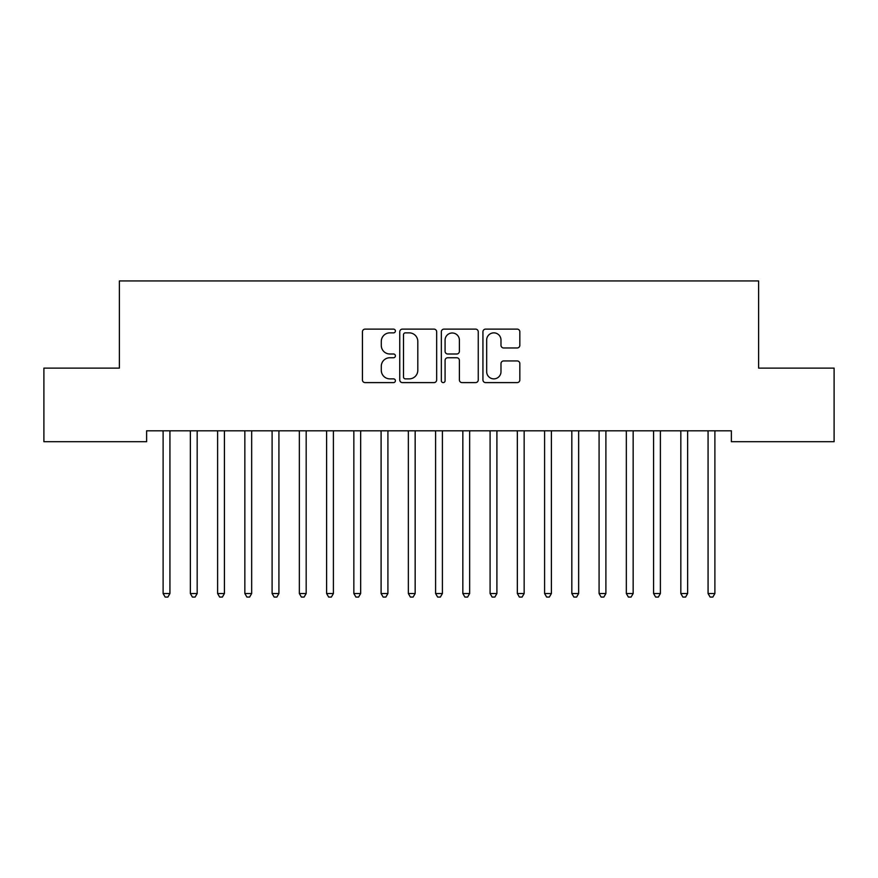 <?xml version="1.0" encoding="UTF-8"?>
<svg xmlns="http://www.w3.org/2000/svg" width="878" height="878" viewBox="0 0 878 878"><rect width="100%" height="100%" fill="white"/><g stroke="black" fill="none" stroke-linecap="round" stroke-linejoin="round"><path stroke-width="1.32" d="M395.407 330.995A1.877 1.877 0 0 0 393.531 329.118L365.116 329.118A2.678 2.678 0 0 0 362.438 331.796L362.438 379.933A2.678 2.678 0 0 0 365.116 382.61L393.531 382.61A1.877 1.877 0 0 0 395.407 380.745A1.877 1.877 0 0 0 393.531 378.868L389.854 378.868A8.56 8.56 0 0 1 381.293 370.307L381.293 366.302A8.56 8.56 0 0 1 389.854 357.741L393.531 357.741A1.877 1.877 0 0 0 395.407 355.864A1.877 1.877 0 0 0 393.531 353.999L389.854 353.999A8.56 8.56 0 0 1 381.293 345.438L381.293 341.421A8.56 8.56 0 0 1 389.854 332.861L393.531 332.861A1.877 1.877 0 0 0 395.407 330.995M517.164 347.973A2.678 2.678 0 0 0 519.842 345.295L519.842 331.796A2.678 2.678 0 0 0 517.164 329.118L485.6 329.118A2.678 2.678 0 0 0 482.933 331.796L482.933 379.933A2.678 2.678 0 0 0 485.6 382.61L517.164 382.61A2.678 2.678 0 0 0 519.842 379.933L519.842 363.624A2.678 2.678 0 0 0 517.164 360.946L503.654 360.946A2.678 2.678 0 0 0 500.987 363.624L500.987 371.712A7.156 7.156 0 0 1 493.831 378.868A7.156 7.156 0 0 1 486.675 371.712L486.675 340.016A7.156 7.156 0 0 1 493.831 332.861A7.156 7.156 0 0 1 500.987 340.016L500.987 345.295A2.678 2.678 0 0 0 503.654 347.973L517.164 347.973M731.374 430.802L146.626 430.802L146.626 441.7L43.9 441.7L43.9 368.123L119.375 368.123L119.375 280.938L758.625 280.938L758.625 368.123L834.1 368.123L834.1 441.7L731.374 441.7L731.374 430.802M436.662 331.796A2.678 2.678 0 0 0 433.984 329.118L402.42 329.118A2.678 2.678 0 0 0 399.753 331.796L399.753 379.933A2.678 2.678 0 0 0 402.42 382.61L433.984 382.61A2.678 2.678 0 0 0 436.662 379.933L436.662 331.796M444.016 329.118L475.58 329.118A2.678 2.678 0 0 1 478.247 331.796L478.247 379.933A2.678 2.678 0 0 1 475.58 382.61L462.069 382.61A2.678 2.678 0 0 1 459.392 379.933L459.392 360.408A2.678 2.678 0 0 0 456.725 357.741L447.758 357.741A2.678 2.678 0 0 0 445.08 360.408L445.08 380.745A1.877 1.877 0 0 1 443.214 382.61A1.877 1.877 0 0 1 441.338 380.745L441.338 331.796A2.678 2.678 0 0 1 444.016 329.118M405.362 332.861A1.877 1.877 0 0 0 403.496 334.737L403.496 376.991A1.877 1.877 0 0 0 405.362 378.868L409.247 378.868A8.56 8.56 0 0 0 417.807 370.307L417.807 341.421A8.56 8.56 0 0 0 409.247 332.861L405.362 332.861M459.392 340.148A7.156 7.156 0 0 0 452.236 332.992A7.156 7.156 0 0 0 445.08 340.148L445.08 351.321A2.678 2.678 0 0 0 447.758 353.999L456.725 353.999A2.678 2.678 0 0 0 459.392 351.321L459.392 340.148M162.913 431.197A2.722 2.722 -179.4 0 1 163.11 432.217A2.722 2.722 179.4 0 0 162.913 431.197L162.748 430.802M170.277 430.802L170.123 431.197A2.722 2.722 179.4 0 0 169.926 432.217L169.926 593.528L163.11 593.528L163.11 432.217M169.926 593.528L167.885 597.062L165.152 597.062L163.11 593.528M190.164 431.197A2.722 2.722 -179.4 0 1 190.361 432.217A2.722 2.722 179.4 0 0 190.164 431.197L189.999 430.802M217.415 431.197A2.722 2.722 -179.4 0 1 217.612 432.217A2.722 2.722 179.4 0 0 217.415 431.197L217.25 430.802M197.528 430.802L197.363 431.197A2.722 2.722 179.4 0 0 197.177 432.217L197.177 593.528L190.361 593.528L190.361 432.217M197.177 593.528L195.125 597.062L192.403 597.062L190.361 593.528M224.779 430.802L224.614 431.197A2.722 2.722 179.4 0 0 224.417 432.217L224.417 593.528L217.612 593.528L217.612 432.217M224.417 593.528L222.375 597.062L219.654 597.062L217.612 593.528M244.655 431.197A2.722 2.722 -179.4 0 1 244.852 432.217A2.722 2.722 179.4 0 0 244.655 431.197L244.501 430.802M271.906 431.197A2.722 2.722 -179.4 0 1 272.103 432.217A2.722 2.722 179.4 0 0 271.906 431.197L271.741 430.802M252.03 430.802L251.865 431.197A2.722 2.722 179.4 0 0 251.668 432.217L251.668 593.528L244.852 593.528L244.852 432.217M251.668 593.528L249.626 597.062L246.905 597.062L244.852 593.528M279.27 430.802L279.116 431.197A2.722 2.722 179.4 0 0 278.919 432.217L278.919 593.528L272.103 593.528L272.103 432.217M278.919 593.528L276.877 597.062L274.145 597.062L272.103 593.528M299.157 431.197A2.722 2.722 -179.4 0 1 299.354 432.217A2.722 2.722 179.4 0 0 299.157 431.197L298.992 430.802M306.521 430.802L306.367 431.197A2.722 2.722 179.4 0 0 306.17 432.217L306.17 593.528L299.354 593.528L299.354 432.217M306.17 593.528L304.117 597.062L301.395 597.062L299.354 593.528M326.407 431.197A2.722 2.722 -179.4 0 1 326.605 432.217A2.722 2.722 179.4 0 0 326.407 431.197L326.243 430.802M333.772 430.802L333.607 431.197A2.722 2.722 179.4 0 0 333.41 432.217L333.41 593.528L326.605 593.528L326.605 432.217M333.41 593.528L331.368 597.062L328.646 597.062L326.605 593.528M353.647 431.197A2.722 2.722 -179.4 0 1 353.845 432.217A2.722 2.722 179.4 0 0 353.647 431.197L353.494 430.802M361.023 430.802L360.858 431.197A2.722 2.722 179.4 0 0 360.66 432.217L360.66 593.528L353.845 593.528L353.845 432.217M360.66 593.528L358.619 597.062L355.897 597.062L353.845 593.528M380.898 431.197A2.722 2.722 -179.4 0 1 381.096 432.217A2.722 2.722 179.4 0 0 380.898 431.197L380.745 430.802M388.263 430.802L388.109 431.197A2.722 2.722 179.4 0 0 387.911 432.217L387.911 593.528L381.096 593.528L381.096 432.217M387.911 593.528L385.87 597.062L383.137 597.062L381.096 593.528M408.149 431.197A2.722 2.722 -179.4 0 1 408.347 432.217A2.722 2.722 179.4 0 0 408.149 431.197L407.985 430.802M415.514 430.802L415.36 431.197A2.722 2.722 179.4 0 0 415.162 432.217L415.162 593.528L408.347 593.528L408.347 432.217M415.162 593.528L413.11 597.062L410.388 597.062L408.347 593.528M435.4 431.197A2.722 2.722 -179.4 0 1 435.598 432.217A2.722 2.722 179.4 0 0 435.4 431.197L435.236 430.802M442.764 430.802L442.6 431.197A2.722 2.722 179.4 0 0 442.402 432.217L442.402 593.528L435.598 593.528L435.598 432.217M442.402 593.528L440.361 597.062L437.639 597.062L435.598 593.528M462.64 431.197A2.722 2.722 -179.4 0 1 462.838 432.217A2.722 2.722 179.4 0 0 462.64 431.197L462.486 430.802M470.015 430.802L469.851 431.197A2.722 2.722 179.4 0 0 469.653 432.217L469.653 593.528L462.838 593.528L462.838 432.217M469.653 593.528L467.612 597.062L464.89 597.062L462.838 593.528M489.891 431.197A2.722 2.722 -179.4 0 1 490.089 432.217A2.722 2.722 179.4 0 0 489.891 431.197L489.737 430.802M497.255 430.802L497.102 431.197A2.722 2.722 179.4 0 0 496.904 432.217L496.904 593.528L490.089 593.528L490.089 432.217M496.904 593.528L494.863 597.062L492.13 597.062L490.089 593.528M517.142 431.197A2.722 2.722 -179.4 0 1 517.34 432.217A2.722 2.722 179.4 0 0 517.142 431.197L516.977 430.802M524.506 430.802L524.353 431.197A2.722 2.722 179.4 0 0 524.155 432.217L524.155 593.528L517.34 593.528L517.34 432.217M524.155 593.528L522.103 597.062L519.381 597.062L517.34 593.528M544.393 431.197A2.722 2.722 -179.4 0 1 544.59 432.217A2.722 2.722 179.4 0 0 544.393 431.197L544.228 430.802M551.757 430.802L551.593 431.197A2.722 2.722 179.4 0 0 551.395 432.217L551.395 593.528L544.59 593.528L544.59 432.217M551.395 593.528L549.354 597.062L546.632 597.062L544.59 593.528M571.633 431.197A2.722 2.722 -179.4 0 1 571.83 432.217A2.722 2.722 179.4 0 0 571.633 431.197L571.479 430.802M579.008 430.802L578.843 431.197A2.722 2.722 179.4 0 0 578.646 432.217L578.646 593.528L571.83 593.528L571.83 432.217M578.646 593.528L576.605 597.062L573.883 597.062L571.83 593.528M598.884 431.197A2.722 2.722 -179.4 0 1 599.081 432.217A2.722 2.722 179.4 0 0 598.884 431.197L598.73 430.802M606.259 430.802L606.094 431.197A2.722 2.722 179.4 0 0 605.897 432.217L605.897 593.528L599.081 593.528L599.081 432.217M605.897 593.528L603.855 597.062L601.123 597.062L599.081 593.528M626.135 431.197A2.722 2.722 -179.4 0 1 626.332 432.217A2.722 2.722 179.4 0 0 626.135 431.197L625.97 430.802M633.499 430.802L633.345 431.197A2.722 2.722 179.4 0 0 633.148 432.217L633.148 593.528L626.332 593.528L626.332 432.217M633.148 593.528L631.095 597.062L628.374 597.062L626.332 593.528M653.386 431.197A2.722 2.722 -179.4 0 1 653.583 432.217A2.722 2.722 179.4 0 0 653.386 431.197L653.221 430.802M660.75 430.802L660.585 431.197A2.722 2.722 179.4 0 0 660.388 432.217L660.388 593.528L653.583 593.528L653.583 432.217M660.388 593.528L658.346 597.062L655.625 597.062L653.583 593.528M680.637 431.197A2.722 2.722 -179.4 0 1 680.823 432.217A2.722 2.722 179.4 0 0 680.637 431.197L680.472 430.802M688.001 430.802L687.836 431.197A2.722 2.722 179.4 0 0 687.639 432.217L687.639 593.528L680.823 593.528L680.823 432.217M687.639 593.528L685.597 597.062L682.875 597.062L680.823 593.528M707.877 431.197A2.722 2.722 -179.4 0 1 708.074 432.217A2.722 2.722 179.4 0 0 707.877 431.197L707.723 430.802M715.252 430.802L715.087 431.197A2.722 2.722 179.4 0 0 714.89 432.217L714.89 593.528L708.074 593.528L708.074 432.217M714.89 593.528L712.848 597.062L710.115 597.062L708.074 593.528"/></g></svg>
